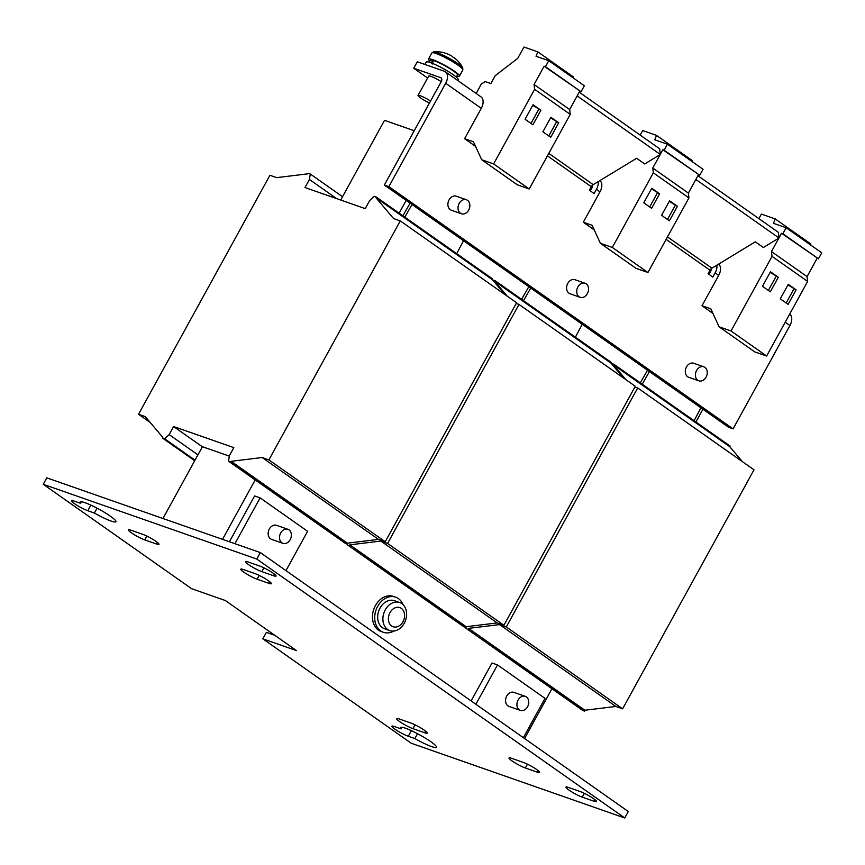 <?xml version="1.0" encoding="UTF-8"?>
<svg xmlns="http://www.w3.org/2000/svg" width="865" height="865" viewBox="0 0 865 865"><rect width="100%" height="100%" fill="white"/><g stroke="black" fill="none" stroke-linecap="round" stroke-linejoin="round"><path stroke-width="1.3" d="M243.692 572.089A10.791 1.471 28.8 0 1 240.762 569.181A10.791 1.471 28.8 0 1 243.335 569.527L255.024 573.625A10.791 1.471 28.8 0 1 265.739 578.988A10.791 1.471 28.8 0 1 271.361 583.659A10.791 1.471 28.8 0 1 268.788 583.313L257.1 579.215A10.791 1.471 28.8 0 1 243.692 572.089M394.894 729.13A10.791 1.471 28.8 0 1 391.964 726.222A10.791 1.471 28.8 0 1 394.526 726.568L401.111 728.871A20.457 2.79 28.8 0 1 400.571 727.541A20.457 2.79 28.8 0 1 419.839 734.947A20.457 2.79 28.8 0 1 436.425 747.252A20.457 2.79 28.8 0 1 414.876 738.559L408.302 736.256A10.791 1.471 28.8 0 1 394.894 729.13M399.576 721.529A10.791 1.471 28.8 0 1 396.635 718.62A10.791 1.471 28.8 0 1 399.208 718.966L410.897 723.064A10.791 1.471 28.8 0 1 421.612 728.438A10.791 1.471 28.8 0 1 427.234 733.109A10.791 1.471 28.8 0 1 424.661 732.752L412.973 728.665A10.791 1.471 28.8 0 1 399.576 721.529M511.961 760.865A10.791 1.471 28.8 0 1 509.02 757.956A10.791 1.471 28.8 0 1 511.593 758.302L523.282 762.4A10.791 1.471 28.8 0 1 533.997 767.763A10.791 1.471 28.8 0 1 539.619 772.434A10.791 1.471 28.8 0 1 537.046 772.088L525.358 767.99A10.791 1.471 28.8 0 1 511.961 760.865M74.412 503.603A10.791 1.471 28.8 0 1 71.471 500.684A10.791 1.471 28.8 0 1 74.044 501.04L80.618 503.344A20.457 2.79 28.8 0 1 80.077 502.003A20.457 2.79 28.8 0 1 99.356 509.42A20.457 2.79 28.8 0 1 115.942 521.725A20.457 2.79 28.8 0 1 94.393 513.032L87.808 510.728A10.791 1.471 28.8 0 1 74.412 503.603M131.318 532.754A10.791 1.471 28.8 0 1 128.377 529.845A10.791 1.471 28.8 0 1 130.95 530.191L142.638 534.289A10.791 1.471 28.8 0 1 153.354 539.652A10.791 1.471 28.8 0 1 158.976 544.323A10.791 1.471 28.8 0 1 156.403 543.977L144.715 539.879A10.791 1.471 28.8 0 1 131.318 532.754M248.374 564.499A10.791 1.471 28.8 0 1 245.444 561.58A10.791 1.471 28.8 0 1 248.006 561.936L259.695 566.024A10.791 1.471 28.8 0 1 270.421 571.397A10.791 1.471 28.8 0 1 276.032 576.068A10.791 1.471 28.8 0 1 273.47 575.712L261.781 571.624A10.791 1.471 28.8 0 1 248.374 564.499M568.867 790.026A10.791 1.471 28.8 0 1 565.926 787.107A10.791 1.471 28.8 0 1 568.5 787.464L580.188 791.551A10.791 1.471 28.8 0 1 590.903 796.924A10.791 1.471 28.8 0 1 596.526 801.596A10.791 1.471 28.8 0 1 593.952 801.239L582.264 797.152A10.791 1.471 28.8 0 1 568.867 790.026M457.682 80.467L458.147 79.623A18.23 2.487 -151.2 0 0 451.984 73.86A18.23 2.487 -151.2 0 0 435.668 64.767A18.23 2.487 -151.2 0 0 426.196 62.064L424.888 64.443M456.342 77.115L457.477 75.05A15.44 2.108 -151.2 0 0 452.254 70.173A15.44 2.108 -151.2 0 0 433.224 60.388L432.522 63.978M429.851 61.199A17.668 2.411 28.8 0 1 428.467 59.101L431.851 52.938L433.657 51.857A16.954 2.314 28.8 0 1 436.209 52.333A16.954 2.314 28.8 0 1 457.109 63.069A16.954 2.314 28.8 0 1 462.764 67.859A29.767 29.767 0 0 0 454.785 58.16A29.702 16.219 -56.1 0 0 453.53 57.328M428.467 59.101A17.668 2.411 28.8 0 1 437.636 61.718A17.668 2.411 28.8 0 1 453.455 70.541A17.668 2.411 28.8 0 1 459.434 76.12A17.668 2.411 28.8 0 1 456.915 76.077M433.657 51.857A29.767 29.767 0 0 1 443.929 52.722A29.259 16.078 -87.9 0 1 444.296 52.83A29.259 16.078 -87.9 0 1 445.324 53.208A29.702 24.544 -72.9 0 1 448.286 54.246A29.702 24.544 -72.9 0 1 449.097 54.625L450.87 55.544A29.702 16.219 123.9 0 1 450.989 55.609A29.702 16.219 123.9 0 1 453 57.155A29.259 23.42 153.4 0 1 455.66 58.95A29.702 16.219 -56.1 0 0 454.785 58.16M429.483 102.989A9.299 1.265 28.8 0 1 421.19 98.361A9.299 1.265 28.8 0 1 418.044 95.431A9.299 1.265 28.8 0 1 430.554 101.032M418.044 95.431L428.694 76.044A9.299 1.265 28.8 0 1 441.215 81.645M466.386 199.739L456.277 196.193A7.439 5.72 109.3 0 0 448.719 200.583A7.439 5.72 109.3 0 0 450.265 209.676A7.439 5.72 109.3 0 0 451.357 210.238L461.478 213.785A7.439 5.72 109.3 0 0 469.035 209.384A7.439 5.72 109.3 0 0 467.489 200.302A7.439 5.72 109.3 0 0 466.386 199.739A7.439 5.72 109.3 0 0 458.828 204.129A7.439 5.72 109.3 0 0 460.385 213.212A7.439 5.72 109.3 0 0 461.478 213.785M703.786 366.792L693.676 363.257A7.439 5.72 109.3 0 0 686.118 367.647A7.439 5.72 109.3 0 0 687.664 376.729A7.439 5.72 109.3 0 0 688.756 377.302L698.877 380.838A7.439 5.72 109.3 0 0 706.435 376.448A7.439 5.72 109.3 0 0 704.889 367.355A7.439 5.72 109.3 0 0 703.786 366.792A7.439 5.72 109.3 0 0 696.228 371.182A7.439 5.72 109.3 0 0 697.785 380.276A7.439 5.72 109.3 0 0 698.877 380.838M585.086 283.266L574.976 279.719A7.439 5.72 109.3 0 0 567.418 284.12A7.439 5.72 109.3 0 0 568.965 293.203A7.439 5.72 109.3 0 0 570.057 293.765L580.177 297.311A7.439 5.72 109.3 0 0 587.735 292.911A7.439 5.72 109.3 0 0 586.189 283.828A7.439 5.72 109.3 0 0 585.086 283.266A7.439 5.72 109.3 0 0 577.528 287.656A7.439 5.72 109.3 0 0 579.085 296.749A7.439 5.72 109.3 0 0 580.177 297.311M520.373 710.403L509.02 706.424A7.439 5.72 -70.7 0 1 507.928 705.862A7.439 5.72 -70.7 0 1 506.382 696.779A7.439 5.72 -70.7 0 1 513.94 692.378L525.293 696.357A7.439 5.72 109.3 0 0 517.735 700.747A7.439 5.72 109.3 0 0 519.281 709.841A7.439 5.72 109.3 0 0 520.373 710.403A7.439 5.72 109.3 0 0 527.931 706.002A7.439 5.72 109.3 0 0 526.385 696.92A7.439 5.72 109.3 0 0 525.293 696.357M282.974 543.339L271.621 539.371A7.439 5.72 -70.7 0 1 270.529 538.808A7.439 5.72 -70.7 0 1 268.983 529.715A7.439 5.72 -70.7 0 1 276.541 525.325L287.894 529.293A7.439 5.72 109.3 0 0 280.336 533.694A7.439 5.72 109.3 0 0 281.882 542.777A7.439 5.72 109.3 0 0 282.974 543.339A7.439 5.72 109.3 0 0 290.532 538.949A7.439 5.72 109.3 0 0 288.986 529.856A7.439 5.72 109.3 0 0 287.894 529.293M402.971 621.74A10.164 7.807 109.3 0 0 401.338 608.355A10.164 7.807 109.3 0 0 390.007 612.615A10.164 7.807 109.3 0 0 391.64 625.99A10.164 7.807 109.3 0 0 402.971 621.74M401.857 603.64A14.878 11.429 -70.7 0 1 404.247 623.243A14.878 11.429 -70.7 0 1 389.834 630.607A14.878 11.429 -70.7 0 1 387.65 629.482A14.878 11.429 -70.7 0 1 385.249 609.879A14.878 11.429 -70.7 0 1 399.662 602.516A14.878 11.429 -70.7 0 1 401.857 603.64M389.834 630.607L384.611 628.779A14.878 11.429 -70.7 0 1 382.427 627.655A14.878 11.429 -70.7 0 1 379.324 609.479A14.878 11.429 -70.7 0 1 394.44 600.688L399.662 602.516M403.025 604.624A18.598 14.294 109.3 0 0 395.673 597.174L393.424 596.396A18.598 14.294 109.3 0 0 379.713 600.051A18.598 14.294 109.3 0 0 372.48 617.891A18.598 14.294 109.3 0 0 381.13 631.504L383.379 632.293A18.598 14.294 109.3 0 0 393.78 631.061M395.673 597.174A18.598 14.294 109.3 0 0 381.962 600.829A18.598 14.294 109.3 0 0 374.729 618.68A18.598 14.294 109.3 0 0 383.379 632.293M309.421 179.477L310.286 173.995L308.037 173.216L307.68 173.854L276.659 177.639L269.923 175.271L138.53 414.27L145.277 416.627L162.804 437.398L162.447 438.036L164.696 438.825L169.162 434.608L173.595 426.542L233.831 447.627L229.398 455.693L228.533 461.175L230.631 462.224L231.128 461.315L262.149 457.531L268.896 459.899L400.279 220.899L393.543 218.542L376.016 197.771L376.372 197.123L374.123 196.344L369.658 200.561L365.225 208.627L304.988 187.543L309.421 179.477L336.647 198.626M173.595 426.542L202.378 446.794M162.955 518.492L202.421 446.708L229.322 456.125M262.841 638.835L296.554 650.631L225.343 600.515L191.619 588.708L43.25 484.303L46.797 477.848L260.333 552.584L628.293 811.521L624.746 817.976L411.221 743.24L262.841 638.835L266.398 632.369L274.778 635.31M228.533 461.175L344.854 543.025L346.962 544.074L347.46 543.166L347.233 544.701L463.554 626.563L465.662 627.612L466.159 626.703L497.18 622.919L503.917 625.287L635.31 386.287L518.978 304.437L516.221 303.464M347.233 544.701L465.662 627.612M349.33 545.75L349.828 544.842L466.159 626.703L465.932 628.228L582.253 710.089L584.362 711.138L584.859 710.23L615.88 706.456L622.616 708.813L754.01 469.825L637.678 387.963L634.921 386.99M349.828 544.842L380.849 541.068L497.18 622.919M380.849 541.068L387.596 543.425L503.917 625.287M387.596 543.425L518.978 304.437M623.611 378.059L611.036 363.159L611.393 362.511L495.072 280.66L492.661 280.022M507.279 296.198L494.715 281.298L611.036 363.159M494.715 281.298L495.072 280.66M456.698 253.65L463.521 240.751L530.742 288.045L523.53 300.685M575.398 337.188L582.221 324.278L649.442 371.582L642.23 384.211M530.742 288.045L582.221 324.278M222.51 539.349L255.186 479.924M285.969 570.619L307.594 531.294L260.106 497.872L254.602 495.948L229.42 541.76M523.368 737.683L544.993 698.347L497.505 664.936L492.001 663.012L471.155 700.931M551.935 688.745L524.568 738.526M528.818 286.693L521.606 299.333M310.286 173.995L342.54 196.701M138.53 414.27L150.229 422.498M162.447 438.036L194.701 460.742M164.696 438.825L195.014 460.169M169.162 434.608L197.934 454.86M230.631 462.224L346.962 544.074M231.128 461.315L347.46 543.166L378.481 539.392L385.228 541.75L516.61 302.761L400.279 220.899M262.149 457.531L378.481 539.392M268.896 459.899L385.228 541.75M504.911 294.532L492.336 279.633L492.693 278.984L376.372 197.123M376.016 197.771L492.336 279.633M445.356 71.784L480.972 96.848A11.159 6.985 125.1 0 1 481.286 108.33L445.68 83.278A11.159 6.985 -54.9 0 0 445.356 71.784A11.159 6.985 -54.9 0 0 444.264 71.222L417.287 61.783L413.74 68.238L440.707 77.688A3.72 2.325 -54.9 0 1 441.074 77.872A3.72 2.325 -54.9 0 1 441.182 81.699L384.363 185.045L412.021 204.508L404.809 217.147M410.096 203.156L402.885 215.785M412.021 204.508L463.521 240.751M465.932 628.228L584.362 711.138M468.03 629.277L468.527 628.368L584.859 710.23M468.527 628.368L499.548 624.595L615.88 706.456M499.548 624.595L506.295 626.952L622.616 708.813M506.295 626.952L637.678 387.963M742.311 461.586L729.736 446.686L730.092 446.048L613.772 364.187L611.36 363.549M625.979 379.724L613.415 364.835L729.736 446.686M613.415 364.835L613.772 364.187M694.108 420.725L700.942 407.826L728.6 427.278L733.087 428.856L789.907 325.51L785.215 322.213M647.517 370.22L640.305 382.86M649.442 371.582L700.942 407.826M590.254 190.83L591.93 187.781A3.72 2.325 -54.9 0 0 592.514 185.175M711.214 268.701A3.72 2.325 -54.9 0 1 710.63 271.307L708.954 274.367M475.545 146.39L464.602 138.692L481.286 108.33M445.68 83.278L388.861 186.624L733.087 428.856M712.944 313.444L702.002 305.745L718.685 275.394L715.128 272.886L712.814 277.081L708.067 273.74L710.003 270.237A3.72 2.325 125.1 0 1 711.917 268.182L667.488 236.924M594.244 229.917L583.302 222.219L599.986 191.857L596.428 189.359A11.159 6.985 -54.9 0 0 598.191 181.628M547.437 155.841L591.303 186.71L589.368 190.213L594.114 193.555L596.428 189.359M413.74 68.238L427.624 78.012M789.68 314.092A11.159 6.985 125.1 0 1 789.907 325.51M718.631 264.106A11.159 6.985 125.1 0 1 718.685 275.394M715.128 272.886A11.159 6.985 -54.9 0 0 716.89 265.155M599.932 180.569A11.159 6.985 125.1 0 1 599.986 191.857M384.363 185.045L388.861 186.624M695.244 180.59L696.422 179.866L779.03 238.005L763.384 247.509L755.318 241.822L711.917 268.182M697.914 175.714L778.37 232.328L779.03 238.005M696.282 178.687L696.422 179.866M591.303 186.71A3.72 2.325 125.1 0 1 593.217 184.656L636.618 158.295L644.685 163.972L660.33 154.478L577.723 96.339L576.544 97.053M660.33 154.478L659.671 148.802L579.215 92.187M577.582 95.161L577.723 96.339M702.921 409.221L695.903 421.99M399.154 213.168L406.172 200.399M340.702 200.053L384.525 120.332L414.227 130.723M260.106 497.872L234.923 543.685M497.505 664.936L475.891 704.272M43.25 484.303L256.775 559.039L624.746 817.976M256.775 559.039L260.333 552.584M778.846 238.124L771.461 251.553L772.023 256.375L731.012 330.981L719.096 326.808L710.814 308.837L702.002 305.745M758.875 218.618L761.373 214.077L775.245 218.931L773.451 223.311L786.144 227.755L782.847 233.745L781.506 233.269L779.008 237.81M810.483 244.881L810.851 243.995L775.245 218.931M782.847 233.745L818.463 258.797L821.75 252.818L786.144 227.755M818.463 258.797L781.506 233.269M817.122 258.332L807.067 276.616L771.461 251.553M807.067 276.616L807.64 281.428L772.023 256.375M778.305 277.297L770.466 271.783L762.476 286.315L770.315 291.829L778.305 277.297L770.153 272.356M796.103 289.829L788.274 284.315L780.284 298.847L788.112 304.361L796.103 289.829L787.961 284.888M807.64 281.428L766.617 356.034L731.012 330.981M766.617 356.034L754.712 351.86L719.096 326.808M660.146 154.597L652.761 168.026L653.324 172.838L612.312 247.444L600.396 243.281L592.114 225.3L583.302 222.219M640.176 135.081L642.673 130.55L656.546 135.405L654.751 139.784L667.445 144.228L664.147 150.218L662.806 149.742L660.309 154.284M691.784 161.355L692.151 160.468L656.546 135.405M664.147 150.218L699.763 175.271L703.05 169.281L667.445 144.228M699.763 175.271L662.806 149.742M698.423 174.806L688.367 193.079L652.761 168.026M688.367 193.079L688.94 197.901L653.324 172.838M659.606 193.771L651.767 188.256L643.776 202.788L651.615 208.303L659.606 193.771L651.453 188.829M677.403 206.303L669.575 200.788L661.584 215.32L669.413 220.835L677.403 206.303L669.261 201.361M688.94 197.901L647.917 272.507L612.312 247.444M647.917 272.507L636.013 268.334L600.396 243.281M476.226 93.507L481.308 84.013L485.254 81.613L490.877 83.581L495.223 75.677L517.757 58.323L523.974 47.024L537.846 51.878L536.051 56.257L548.745 60.701L545.447 66.681L544.107 66.216L534.062 84.489L534.624 89.311L493.612 163.917L481.697 159.744L473.414 141.774L464.602 138.692M573.084 77.828L573.452 76.931L537.846 51.878M545.447 66.681L581.064 91.744L584.351 85.754L548.745 60.701M581.064 91.744L544.107 66.216M579.723 91.279L569.667 109.552L534.062 84.489M569.667 109.552L570.24 114.375L534.624 89.311M540.906 110.244L533.067 104.73L525.077 119.262L532.916 124.776L540.906 110.244L532.754 105.303M558.704 122.765L550.875 117.251L542.885 131.794L550.713 137.297L558.704 122.765L550.562 117.824M570.24 114.375L529.218 188.981L493.612 163.917M529.218 188.981L517.313 184.807L481.697 159.744M433.149 60.712L432.295 60.128A15.44 2.108 -151.2 0 0 430.424 60.172L429.278 62.248M431.451 63.621L432.295 60.128M548.788 135.946L556.455 121.987M530.98 123.414L538.657 109.455M667.488 219.472L675.154 205.513M649.68 206.94L657.357 192.981M786.188 302.999L793.854 289.04M768.38 290.467L776.056 276.508M80.618 503.344L81.494 501.743M97.053 508.188L94.393 513.032M417.546 733.715L414.876 738.559M401.111 728.871L401.987 727.281M431.851 52.938A17.668 2.411 28.8 0 1 441.02 55.565A17.668 2.411 28.8 0 1 456.839 64.388A17.668 2.411 28.8 0 1 462.818 69.968L462.764 67.859M666.137 239.367L710.003 270.237M440.707 77.688L441.377 78.153M593.217 184.656L548.788 153.386M593.952 801.239L594.85 799.617M584.362 793.335L582.264 797.152M273.47 575.712L274.367 574.079M263.879 567.808L261.781 571.624M156.403 543.977L157.3 542.344M146.812 536.073L144.715 539.879M90.89 505.128L87.808 510.728M537.046 772.088L537.943 770.456M527.455 764.184L525.358 767.99M424.661 732.752L425.558 731.12M415.07 724.848L412.973 728.665M411.372 730.655L408.302 736.256M268.788 583.313L269.685 581.68M259.197 575.409L257.1 579.215M450.989 55.609A29.767 29.767 0 0 0 448.286 54.246M459.434 76.12L462.818 69.968"/></g></svg>
